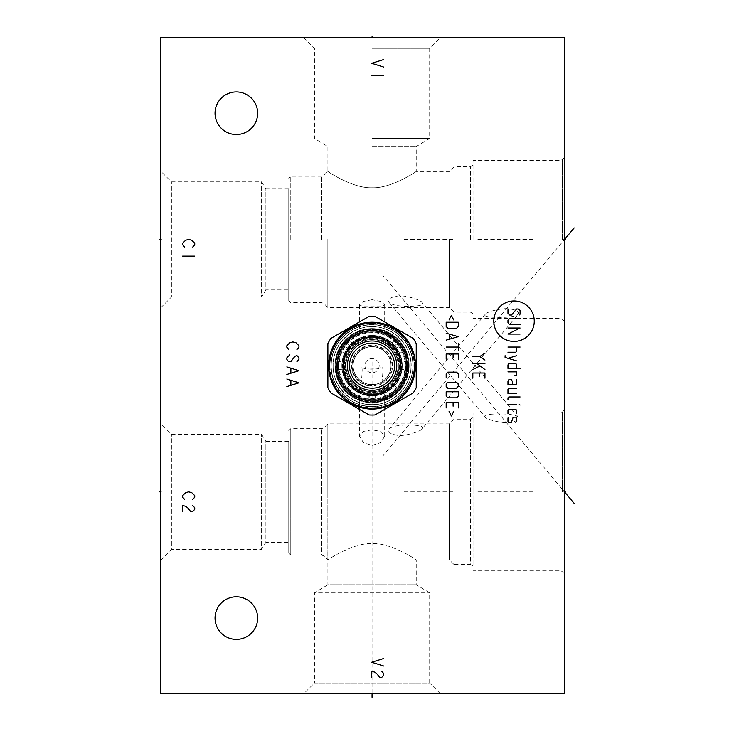 <?xml version="1.0" encoding="UTF-8"?>
<svg xmlns="http://www.w3.org/2000/svg" width="734" height="734" viewBox="0 0 734 734"><rect width="100%" height="100%" fill="white"/><g stroke="black" fill="none" stroke-linecap="round" stroke-linejoin="round"><path stroke-width="0.55" stroke-dasharray="3.67 2.75" d="M160.627 37.507L564.51 37.507L564.51 693.823L160.627 693.823L160.627 37.507M372.055 37.507L303.647 37.507L440.464 37.507L372.055 37.507L372.055 38.306M160.627 423.472L160.627 560.29L160.627 423.472L171.426 434.271L261.598 434.271L265.882 441.391L265.882 491.881L265.882 441.391L288.756 441.391L288.756 553.069L288.756 441.391M160.627 171.04L160.627 307.858L160.627 171.04L171.426 181.839L261.598 181.839L265.882 188.959L265.882 239.449L265.882 188.959L288.756 188.959L288.756 300.637L288.756 188.959M328.593 365.66A43.471 43.471 0 0 1 372.055 322.189A43.471 43.471 0 0 1 415.527 365.66A43.471 43.471 0 0 1 372.055 409.132A43.471 43.471 0 0 1 328.593 365.66A43.471 43.471 0 0 0 372.055 409.132A43.471 43.471 0 0 0 415.527 365.66A43.471 43.471 0 0 0 372.055 322.189A43.471 43.471 0 0 0 328.593 365.66M564.51 491.881L563.712 491.881L564.51 491.881L564.51 409.884L564.51 573.869L564.51 491.881L383.13 275.709M564.51 239.449L563.712 239.449L564.51 239.449L564.51 157.461L564.51 321.437L564.51 239.449L383.13 455.612M215.044 618.092A21.304 21.304 0 0 1 236.348 596.788A21.304 21.304 0 0 1 257.662 618.092A21.304 21.304 0 0 1 236.348 639.397A21.304 21.304 0 0 1 215.044 618.092M215.044 113.229A21.304 21.304 0 0 1 236.348 91.924A21.304 21.304 0 0 1 257.662 113.229A21.304 21.304 0 0 1 236.348 134.533A21.304 21.304 0 0 1 215.044 113.229M303.647 693.823L440.464 693.823L303.647 693.823L314.455 683.015L429.665 683.015L429.665 592.852L416.233 584.759L416.233 559.886C418.866 561.611 392.415 542.729 372.055 543.582C351.705 542.729 325.254 561.611 327.887 559.886C325.254 561.611 351.705 542.729 372.055 543.582C392.415 542.729 418.866 561.611 416.233 559.886L449.355 559.886L449.355 491.881L449.355 559.886L454.052 564.574L454.052 419.178L454.052 564.574L470.411 564.574L470.411 491.881L470.411 564.574L473.026 566.088L473.026 417.664L473.026 566.088M440.464 693.823L429.665 683.015L314.455 683.015L314.455 592.852L429.665 592.852L314.455 592.852L327.887 584.759L416.233 584.759L327.887 584.759L327.832 491.881L327.832 559.886L323.951 556.005L323.951 427.748L323.951 556.005L321.74 555.087L321.74 491.881L321.74 555.087L290.774 555.087L290.774 428.665L290.774 555.087L288.756 553.069M449.355 491.881L449.355 423.876L449.355 491.881M327.832 491.881L327.832 423.876L327.832 491.881M372.055 445.391L380.662 442.63L384.68 436.253L380.964 431.454L372.055 429.83L363.147 431.454L359.44 436.253L363.449 442.63L372.055 445.391M422.16 428.729C424.206 426.665 420.921 425.454 412.288 425.114C400.516 424.692 392.818 425.904 389.203 428.729C387.479 431.84 390.048 433.996 396.911 435.216C404.195 436.877 422.224 430.876 422.16 428.729L518.213 314.262C519.709 311.748 516.782 309.95 509.442 308.867C501.074 307.61 485.009 312.528 485.257 314.262C483.422 316.033 487.018 317.07 496.028 317.354C507.9 317.629 515.296 316.602 518.213 314.262M470.411 491.881L470.411 419.178L470.411 491.881M473.026 491.881L473.026 412.921L473.026 491.881M485.257 417.059C483.422 415.288 487.018 414.26 496.028 413.967C507.9 413.692 515.296 414.719 518.213 417.059C519.709 419.573 516.782 421.371 509.442 422.463C501.074 423.711 485.009 418.802 485.257 417.059L389.203 302.591C392.818 305.427 400.507 306.628 412.288 306.216C420.921 305.867 424.206 304.656 422.16 302.591C422.169 300.646 406.021 294.875 398.067 296.004C390.323 297.077 387.368 299.279 389.203 302.591M518.213 417.059L422.16 302.591M327.832 239.449L327.832 307.454L327.832 239.449M449.355 239.449L449.355 307.454L449.355 239.449M372.055 299.711L363.376 301.399L359.44 304.775L363.128 306.72L380.992 306.72L384.68 304.775L380.744 301.399L372.055 299.711M372.055 187.748C351.696 188.592 325.254 169.71 327.887 171.444C325.254 169.71 351.696 188.592 372.055 187.748C351.696 188.592 325.254 169.71 327.887 171.444C325.254 169.71 351.696 188.592 372.055 187.748C392.424 188.592 418.866 169.71 416.233 171.444C418.866 169.71 392.424 188.592 372.055 187.748C392.424 188.592 418.866 169.71 416.233 171.444C418.866 169.71 392.424 188.592 372.055 187.748M454.052 239.449L454.052 166.746L454.052 239.449M470.411 239.449L470.411 166.746L470.411 239.449M473.026 239.449L473.026 160.489L473.026 239.449M485.257 314.262L389.203 428.729M290.774 239.449L290.774 176.243L290.774 239.449M288.756 239.449L288.756 289.93L288.756 239.449M160.627 307.858L171.426 297.05L171.426 181.839L171.426 297.05L261.598 297.05L261.598 181.839L261.598 297.05L265.882 289.93L265.882 239.449L265.882 289.93L288.756 289.93M372.055 146.571L416.233 146.571L372.055 146.571M372.055 138.478L429.665 138.478L372.055 138.478M372.055 48.306L429.665 48.306L372.055 48.306M372.055 328.603C355.77 331.006 355.77 331.006 372.055 328.603C355.77 331.006 355.77 331.006 372.055 328.603C388.341 331.006 388.341 331.006 372.055 328.603C388.341 331.006 388.341 331.006 372.055 328.603M334.998 365.66A37.058 37.058 0 0 1 372.055 328.603A37.058 37.058 0 0 1 409.113 365.66A37.058 37.058 0 0 0 372.055 328.603A37.058 37.058 0 0 0 334.998 365.66A37.058 37.058 0 0 0 372.055 402.718A37.058 37.058 0 0 0 409.113 365.66A37.058 37.058 0 0 1 372.055 402.718A37.058 37.058 0 0 1 334.998 365.66M337.273 365.66A34.782 34.782 0 0 1 372.055 330.878A34.782 34.782 0 0 1 406.847 365.66A34.782 34.782 0 0 1 372.055 400.443A34.782 34.782 0 0 1 337.273 365.66A34.782 34.782 0 0 0 372.055 400.443A34.782 34.782 0 0 0 406.847 365.66A34.782 34.782 0 0 0 372.055 330.878A34.782 34.782 0 0 0 337.273 365.66M338.282 365.66A33.773 33.773 0 0 1 372.055 331.887A33.773 33.773 0 0 1 405.838 365.66A33.773 33.773 0 0 1 372.055 399.434A33.773 33.773 0 0 1 338.282 365.66M361.834 367.706C362.578 369.468 362.036 376.79 360.229 389.662A26.754 26.754 0 0 1 372.055 338.906A26.754 26.754 0 0 1 398.819 365.66A26.754 26.754 0 0 1 372.055 392.424A26.754 26.754 0 0 1 345.301 365.66A26.754 26.754 0 0 1 372.055 338.906A26.754 26.754 0 0 1 383.891 389.662C382.075 376.726 381.533 369.404 382.286 367.706A12.625 3.477 0 0 1 372.055 369.138A12.625 3.477 180 0 1 361.834 367.706C373.303 368.44 370.817 368.44 382.286 367.706M384.68 436.253L384.68 389.259L383.891 389.662C387.671 387.68 379.414 392.727 372.055 392.424C364.697 392.727 356.449 387.68 360.229 389.662L359.44 389.259L359.44 436.253M330.961 365.66A41.095 41.095 0 0 0 372.055 406.755A41.095 41.095 0 0 0 413.15 365.66A41.095 41.095 0 0 0 372.055 324.566A41.095 41.095 0 0 0 330.961 365.66A41.095 41.095 0 0 1 372.055 324.566A41.095 41.095 0 0 1 413.15 365.66A41.095 41.095 0 0 1 372.055 406.755A41.095 41.095 0 0 1 330.961 365.66M329.905 365.66A42.159 42.159 0 0 0 372.055 407.82A42.159 42.159 0 0 0 414.215 365.66A42.159 42.159 0 0 0 372.055 323.511A42.159 42.159 0 0 0 329.905 365.66M288.756 491.881L288.756 542.362L288.756 491.881M160.627 560.29L171.426 549.482L171.426 434.271L171.426 549.482L261.598 549.482L261.598 434.271L261.598 549.482L265.882 542.362L265.882 491.881L265.882 542.362L288.756 542.362M398.094 354.247L403.572 351.081L404.039 347.2L400.369 345.705L403.489 351.127A34.636 34.636 0 0 1 406.535 362.376L406.535 368.945L407.865 365.66L406.471 361.724L400.204 361.724M400.48 365.66C400.213 360.853 400.213 360.853 400.48 365.66C400.213 360.853 400.213 360.853 400.48 365.66C400.213 370.459 400.213 370.459 400.48 365.66C400.213 370.459 400.213 370.459 400.48 365.66A28.424 28.424 0 0 0 372.055 337.236A28.424 28.424 0 0 0 343.631 365.66A28.424 28.424 0 0 0 372.055 394.085A28.424 28.424 0 0 0 400.48 365.66A28.424 28.424 0 0 0 372.055 337.236A28.424 28.424 0 0 0 343.631 365.66C343.907 370.468 343.907 370.468 343.631 365.66C343.907 370.468 343.907 370.468 343.631 365.66A28.424 28.424 0 0 0 372.055 394.085A28.424 28.424 0 0 0 400.48 365.66A28.424 28.424 0 0 0 372.055 337.236A28.424 28.424 0 0 0 343.631 365.66C343.907 360.862 343.907 360.862 343.631 365.66C343.907 360.862 343.907 360.862 343.631 365.66A28.424 28.424 0 0 0 372.055 394.085A28.424 28.424 0 0 0 400.48 365.66A28.424 28.424 0 0 0 372.055 337.236C367.257 337.512 367.257 337.512 372.055 337.236C367.257 337.512 367.257 337.512 372.055 337.236C376.854 337.512 376.854 337.512 372.055 337.236C376.854 337.512 376.854 337.512 372.055 337.236A28.424 28.424 0 0 0 343.631 365.66A28.424 28.424 0 0 0 372.055 394.085A28.424 28.424 0 0 0 400.48 365.66M394.956 348.824L400.369 345.705A34.636 34.636 0 0 0 375.34 331.181L372.055 329.86L368.119 331.254L368.119 337.512M372.055 326.538A39.122 39.122 0 0 1 411.187 365.66A39.122 39.122 0 0 1 372.055 404.792A39.122 39.122 0 0 1 332.933 365.66A39.122 39.122 0 0 1 372.055 326.538A39.122 39.122 0 0 0 332.933 365.66A39.122 39.122 0 0 0 372.055 404.792A39.122 39.122 0 0 0 411.187 365.66A39.122 39.122 0 0 0 372.055 326.538M372.055 402.59L376.001 400.067L376.001 393.809L374.615 393.974L375.193 393.91L375.184 400.296L374.615 393.974L368.119 393.809L368.119 400.067L372.055 402.59M400.204 369.597L406.471 369.597L406.535 368.945A34.636 34.636 0 0 1 375.34 400.14L372.055 400.296A34.636 34.636 0 0 0 406.691 365.66A34.636 34.636 0 0 0 372.055 331.025A34.636 34.636 0 0 0 337.429 365.66A34.636 34.636 0 0 0 372.055 400.296L368.78 400.14A34.636 34.636 0 0 1 337.585 368.945L337.649 369.597L343.907 369.597M392.158 385.763C390.259 387.552 390.259 387.552 392.158 385.763C390.259 387.552 390.259 387.552 392.158 385.763C393.947 383.864 393.947 383.864 392.158 385.763C393.947 383.864 393.947 383.864 392.158 385.763M351.962 385.763C353.861 387.552 353.861 387.552 351.962 385.763C353.861 387.552 353.861 387.552 351.962 385.763C350.173 383.864 350.173 383.864 351.962 385.763C350.173 383.864 350.173 383.864 351.962 385.763M369.505 393.974L368.927 400.296L368.927 393.91L374.615 393.974M392.158 345.567C390.259 343.778 390.259 343.778 392.158 345.567C390.259 343.778 390.259 343.778 392.158 345.567C393.947 347.457 393.947 347.457 392.158 345.567C393.947 347.457 393.947 347.457 392.158 345.567M351.962 345.567C353.861 343.778 353.861 343.778 351.962 345.567C353.861 343.778 353.861 343.778 351.962 345.567C350.173 347.457 350.173 347.457 351.962 345.567C350.173 347.457 350.173 347.457 351.962 345.567M396.672 351.448C398.443 354.852 398.443 354.852 396.672 351.448C398.443 354.852 398.443 354.852 396.672 351.448C394.598 348.21 394.598 348.21 396.672 351.448C394.598 348.21 394.598 348.21 396.672 351.448M347.439 351.448C349.512 348.21 349.512 348.21 347.439 351.448C349.512 348.21 349.512 348.21 347.439 351.448C345.677 354.852 345.677 354.852 347.439 351.448C345.677 354.852 345.677 354.852 347.439 351.448M402.25 365.66A30.195 30.195 0 0 0 372.055 335.475A30.195 30.195 0 0 0 341.87 365.66A30.195 30.195 0 0 0 372.055 395.855A30.195 30.195 0 0 0 402.25 365.66A30.195 30.195 0 0 1 372.055 395.855A30.195 30.195 0 0 1 341.87 365.66A30.195 30.195 0 0 1 372.055 335.475A30.195 30.195 0 0 1 402.25 365.66M400.828 365.66A28.773 28.773 0 0 0 372.055 336.888A28.773 28.773 0 0 0 343.283 365.66A28.773 28.773 0 0 0 372.055 394.433A28.773 28.773 0 0 0 400.828 365.66M372.055 336.08A29.58 29.58 0 0 0 342.475 365.66A29.58 29.58 0 0 0 372.055 395.25A29.58 29.58 0 0 0 401.645 365.66A29.58 29.58 0 0 0 372.055 336.08M372.055 332.034A33.626 33.626 0 0 0 338.438 365.66A33.626 33.626 0 0 0 372.055 399.287A33.626 33.626 0 0 0 405.682 365.66A33.626 33.626 0 0 0 372.055 332.034M349.155 348.824L343.677 345.659L340.081 347.2L340.622 351.127L343.751 345.705A34.636 34.636 0 0 1 368.78 331.181L376.001 331.254L376.001 337.512M396.553 390.149C394.663 391.947 394.663 391.947 396.553 390.149C394.663 391.947 394.663 391.947 396.553 390.149C398.342 388.268 398.342 388.268 396.553 390.149C398.342 388.268 398.342 388.268 396.553 390.149M396.553 341.172C394.663 339.374 394.663 339.374 396.553 341.172C394.663 339.374 394.663 339.374 396.553 341.172C398.342 343.062 398.342 343.062 396.553 341.172C398.342 343.062 398.342 343.062 396.553 341.172M346.026 354.247L340.622 351.127A34.636 34.636 0 0 0 337.585 362.376L336.255 365.66L337.585 368.945L337.649 361.724L343.907 361.724M347.567 341.172C349.457 339.374 349.457 339.374 347.567 341.172C349.457 339.374 349.457 339.374 347.567 341.172C345.769 343.062 345.769 343.062 347.567 341.172C345.769 343.062 345.769 343.062 347.567 341.172M347.567 390.149C349.457 391.947 349.457 391.947 347.567 390.149C349.457 391.947 349.457 391.947 347.567 390.149C345.769 388.268 345.769 388.268 347.567 390.149C345.769 388.268 345.769 388.268 347.567 390.149M372.055 401.048A35.388 35.388 0 0 0 407.453 365.66A35.388 35.388 0 0 0 372.055 330.272A35.388 35.388 0 0 0 336.667 365.66A35.388 35.388 0 0 0 372.055 401.048A35.388 35.388 0 0 0 407.453 365.66A35.388 35.388 0 0 0 372.055 330.272A35.388 35.388 0 0 0 336.667 365.66A35.388 35.388 0 0 0 372.055 401.048A35.388 35.388 0 0 0 407.453 365.66A35.388 35.388 0 0 0 372.055 330.272A35.388 35.388 0 0 0 336.667 365.66A35.388 35.388 0 0 0 372.055 401.048A35.388 35.388 0 0 0 407.453 365.66A35.388 35.388 0 0 0 372.055 330.272A35.388 35.388 0 0 0 336.667 365.66A35.388 35.388 0 0 0 372.055 401.048A35.388 35.388 0 0 0 407.453 365.66A35.388 35.388 0 0 0 372.055 330.272A35.388 35.388 0 0 0 336.667 365.66A35.388 35.388 0 0 0 372.055 401.048M412.903 365.66A40.847 40.847 0 0 1 372.055 406.508A40.847 40.847 0 0 1 331.217 365.66A40.847 40.847 0 0 1 372.055 324.823A40.847 40.847 0 0 1 412.903 365.66A40.847 40.847 0 0 1 372.055 406.508A40.847 40.847 0 0 1 331.217 365.66A40.847 40.847 0 0 1 372.055 324.823A40.847 40.847 0 0 1 412.903 365.66M372.055 324.767A40.893 40.893 0 0 0 331.162 365.66A40.893 40.893 0 0 0 372.055 406.553A40.893 40.893 0 0 0 412.948 365.66A40.893 40.893 0 0 0 372.055 324.767A40.893 40.893 0 0 1 412.948 365.66A40.893 40.893 0 0 1 372.055 406.553A40.893 40.893 0 0 1 331.162 365.66A40.893 40.893 0 0 1 372.055 324.767A40.893 40.893 0 0 0 331.162 365.66A40.893 40.893 0 0 0 372.055 406.553M372.055 408.829A43.168 43.168 0 0 1 328.896 365.66A43.168 43.168 0 0 1 372.055 322.501A43.168 43.168 0 0 1 415.224 365.66A43.168 43.168 0 0 1 372.055 408.829A43.168 43.168 0 0 0 415.224 365.66A43.168 43.168 0 0 0 372.055 322.501A43.168 43.168 0 0 0 328.896 365.66A43.168 43.168 0 0 0 372.055 408.829M372.055 316.29A49.38 49.38 0 0 0 369.064 316.382L330.869 338.429A49.38 49.38 0 0 0 327.878 343.613L327.878 387.717A49.38 49.38 0 0 0 330.869 392.892L369.064 414.949A49.38 49.38 0 0 0 375.046 414.949L413.242 392.892A49.38 49.38 0 0 0 416.233 387.717L416.233 343.613A49.38 49.38 0 0 0 413.242 338.429L375.046 316.382A49.38 49.38 0 0 0 372.055 316.29M372.055 336.732A28.929 28.929 0 0 1 400.984 365.66A28.929 28.929 0 0 1 372.055 394.589A28.929 28.929 0 0 1 343.127 365.66A28.929 28.929 0 0 1 372.055 336.732A28.929 28.929 0 0 1 400.984 365.66A28.929 28.929 0 0 1 372.055 394.589A28.929 28.929 0 0 1 343.127 365.66A28.929 28.929 0 0 1 372.055 336.732M344.54 365.66A27.516 27.516 0 0 0 372.055 393.176A27.516 27.516 0 0 0 399.571 365.66A27.516 27.516 0 0 0 372.055 338.145A27.516 27.516 0 0 0 344.54 365.66M343.732 365.66A28.323 28.323 0 0 0 372.055 393.984A28.323 28.323 0 0 0 400.379 365.66A28.323 28.323 0 0 0 372.055 337.337A28.323 28.323 0 0 0 343.732 365.66A28.323 28.323 0 0 0 372.055 393.984A28.323 28.323 0 0 0 400.379 365.66A28.323 28.323 0 0 0 372.055 337.337A28.323 28.323 0 0 0 343.732 365.66A28.323 28.323 0 0 0 372.055 393.984A28.323 28.323 0 0 0 400.379 365.66A28.323 28.323 0 0 0 372.055 337.337A28.323 28.323 0 0 0 343.732 365.66A28.323 28.323 0 0 0 372.055 393.984A28.323 28.323 0 0 0 400.379 365.66A28.323 28.323 0 0 0 372.055 337.337A28.323 28.323 0 0 0 343.732 365.66A28.323 28.323 0 0 0 372.055 393.984A28.323 28.323 0 0 0 400.379 365.66A28.323 28.323 0 0 0 372.055 337.337A28.323 28.323 0 0 0 343.732 365.66A28.323 28.323 0 0 0 372.055 393.984A28.323 28.323 0 0 0 400.379 365.66A28.323 28.323 0 0 0 372.055 337.337A28.323 28.323 0 0 0 343.732 365.66A28.323 28.323 0 0 0 372.055 393.984A28.323 28.323 0 0 0 400.379 365.66A28.323 28.323 0 0 0 372.055 337.337A28.323 28.323 0 0 0 343.732 365.66A28.323 28.323 0 0 0 372.055 393.984A28.323 28.323 0 0 0 400.379 365.66A28.323 28.323 0 0 0 372.055 337.337A28.323 28.323 0 0 0 343.732 365.66A28.323 28.323 0 0 0 372.055 393.984A28.323 28.323 0 0 0 400.379 365.66A28.323 28.323 0 0 0 372.055 337.337A28.323 28.323 0 0 0 343.732 365.66M372.055 391.717A26.048 26.048 0 0 0 398.112 365.66A26.048 26.048 0 0 0 372.055 339.613A26.048 26.048 0 0 0 346.008 365.66A26.048 26.048 0 0 0 372.055 391.717A26.048 26.048 0 0 0 398.112 365.66A26.048 26.048 0 0 0 372.055 339.613A26.048 26.048 0 0 0 346.008 365.66A26.048 26.048 0 0 0 372.055 391.717A26.048 26.048 0 0 0 398.112 365.66A26.048 26.048 0 0 0 372.055 339.613A26.048 26.048 0 0 0 346.008 365.66A26.048 26.048 0 0 0 372.055 391.717A26.048 26.048 0 0 0 398.112 365.66A26.048 26.048 0 0 0 372.055 339.613A26.048 26.048 0 0 0 346.008 365.66A26.048 26.048 0 0 0 372.055 391.717A26.048 26.048 0 0 0 398.112 365.66A26.048 26.048 0 0 0 372.055 339.613A26.048 26.048 0 0 0 346.008 365.66A26.048 26.048 0 0 0 372.055 391.717A26.048 26.048 0 0 0 398.112 365.66A26.048 26.048 0 0 0 372.055 339.613A26.048 26.048 0 0 0 346.008 365.66A26.048 26.048 0 0 0 372.055 391.717M398.966 365.66A26.91 26.91 0 0 1 372.055 392.571A26.91 26.91 0 0 1 345.154 365.66A26.91 26.91 0 0 1 372.055 338.75A26.91 26.91 0 0 1 398.966 365.66M337.53 365.66A34.535 34.535 0 0 1 372.055 331.126A34.535 34.535 0 0 1 406.59 365.66A34.535 34.535 0 0 1 372.055 400.195A34.535 34.535 0 0 1 337.53 365.66A34.535 34.535 0 0 1 372.055 331.126A34.535 34.535 0 0 1 406.59 365.66A34.535 34.535 0 0 1 372.055 400.195A34.535 34.535 0 0 1 337.53 365.66A34.535 34.535 0 0 0 372.055 400.195A34.535 34.535 0 0 0 406.59 365.66A34.535 34.535 0 0 0 372.055 331.126A34.535 34.535 0 0 0 337.53 365.66A34.535 34.535 0 0 0 372.055 400.195A34.535 34.535 0 0 0 406.59 365.66A34.535 34.535 0 0 0 372.055 331.126A34.535 34.535 0 0 0 337.53 365.66M406.544 365.66A34.48 34.48 0 0 1 372.055 400.14A34.48 34.48 0 0 1 337.576 365.66A34.48 34.48 0 0 1 372.055 331.181A34.48 34.48 0 0 1 406.544 365.66A34.48 34.48 0 0 1 372.055 400.14A34.48 34.48 0 0 1 337.576 365.66A34.48 34.48 0 0 1 372.055 331.181A34.48 34.48 0 0 1 406.544 365.66M401.14 365.66A29.076 29.076 0 0 0 372.055 336.585A29.076 29.076 0 0 0 342.98 365.66A29.076 29.076 0 0 1 372.055 336.585A29.076 29.076 0 0 1 401.14 365.66A29.076 29.076 0 0 0 372.055 336.585A29.076 29.076 0 0 0 342.98 365.66A29.076 29.076 0 0 0 372.055 394.745A29.076 29.076 0 0 0 401.14 365.66A29.076 29.076 0 0 1 372.055 394.745A29.076 29.076 0 0 1 342.98 365.66A29.076 29.076 0 0 0 372.055 394.745A29.076 29.076 0 0 0 401.14 365.66A29.076 29.076 0 0 0 372.055 336.585A29.076 29.076 0 0 0 342.98 365.66A29.076 29.076 0 0 0 372.055 394.745A29.076 29.076 0 0 0 401.14 365.66A29.076 29.076 0 0 1 372.055 394.745A29.076 29.076 0 0 1 342.98 365.66A29.076 29.076 0 0 0 372.055 394.745A29.076 29.076 0 0 0 401.14 365.66A29.076 29.076 0 0 0 372.055 336.585A29.076 29.076 0 0 0 342.98 365.66A29.076 29.076 0 0 1 372.055 336.585A29.076 29.076 0 0 1 401.14 365.66M405.076 365.66A33.021 33.021 0 0 0 372.055 332.649A33.021 33.021 0 0 0 339.044 365.66A33.021 33.021 0 0 0 372.055 398.681A33.021 33.021 0 0 0 405.076 365.66M364.945 365.66A7.12 7.12 0 0 0 372.055 372.78A7.12 7.12 0 0 0 379.175 365.66A7.12 7.12 0 0 0 372.055 358.541A7.12 7.12 0 0 0 364.945 365.66A7.12 7.12 0 0 0 372.055 372.78A7.12 7.12 0 0 0 379.175 365.66A7.12 7.12 0 0 0 372.055 358.541A7.12 7.12 0 0 0 364.945 365.66M392.552 365.66A20.497 20.497 0 0 0 372.055 345.163A20.497 20.497 0 0 0 351.558 365.66A20.497 20.497 0 0 0 372.055 386.157A20.497 20.497 0 0 0 392.552 365.66M391.094 365.66A19.029 19.029 0 0 0 372.055 346.632A19.029 19.029 0 0 0 353.026 365.66A19.029 19.029 0 0 0 372.055 384.699A19.029 19.029 0 0 0 391.094 365.66A19.029 19.029 0 0 1 372.055 384.699A19.029 19.029 0 0 1 353.026 365.66A19.029 19.029 0 0 1 372.055 346.632A19.029 19.029 0 0 1 391.094 365.66M390.993 365.66A18.928 18.928 0 0 0 372.055 346.732A18.928 18.928 0 0 0 353.127 365.66A18.928 18.928 0 0 0 372.055 384.598A18.928 18.928 0 0 0 390.993 365.66A18.928 18.928 0 0 0 372.055 346.732A18.928 18.928 0 0 0 353.127 365.66A18.928 18.928 0 0 0 372.055 384.598A18.928 18.928 0 0 0 390.993 365.66A18.928 18.928 0 0 0 372.055 346.732A18.928 18.928 0 0 0 353.127 365.66A18.928 18.928 0 0 0 372.055 384.598A18.928 18.928 0 0 0 390.993 365.66M402.094 365.66A30.039 30.039 0 0 1 372.055 395.699A30.039 30.039 0 0 1 342.016 365.66A30.039 30.039 0 0 1 372.055 335.622A30.039 30.039 0 0 1 402.094 365.66A30.039 30.039 0 0 0 372.055 335.622A30.039 30.039 0 0 0 342.016 365.66A30.039 30.039 0 0 0 372.055 395.699A30.039 30.039 0 0 0 402.094 365.66M372.055 693.015L372.055 358.66M452.906 491.881L403.562 491.881M532.912 491.881L476.164 491.881M452.906 239.449L403.562 239.449M532.912 239.449L476.164 239.449M161.425 491.881L160.627 491.881M161.425 239.449L160.627 239.449M560.189 491.881L560.189 412.921L560.189 491.881M562.4 491.881L562.4 412.003L562.4 491.881M560.189 239.449L560.189 160.489L560.189 239.449M562.4 239.449L562.4 159.572L562.4 239.449M323.951 239.449L323.951 175.325L323.951 239.449M321.74 239.449L321.74 176.243L321.74 239.449M336.686 365.66A35.379 35.379 0 0 0 372.055 401.039A35.379 35.379 0 0 0 407.434 365.66A35.379 35.379 0 0 0 372.055 330.282A35.379 35.379 0 0 0 336.686 365.66C336.878 354.88 341.007 345.907 349.072 338.75C357.935 331.52 367.991 328.942 379.239 331.006C396.81 335.906 406.214 347.457 407.453 365.66C406.214 383.864 396.81 395.415 379.239 400.314C358.22 405.416 335.933 387.286 336.667 365.66M321.74 491.881L321.74 428.665L321.74 491.881M372.055 401.709A36.049 36.049 0 0 0 408.104 365.66A36.049 36.049 0 0 0 372.055 329.612A36.049 36.049 0 0 0 336.016 365.66A36.049 36.049 0 0 0 372.055 401.709M408.462 365.66A36.397 36.397 0 0 1 372.055 402.067A36.397 36.397 0 0 1 335.658 365.66A36.397 36.397 0 0 1 372.055 329.263A36.397 36.397 0 0 1 408.462 365.66A36.397 36.397 0 0 1 372.055 402.067A36.397 36.397 0 0 1 335.658 365.66A36.397 36.397 0 0 1 372.055 329.263A36.397 36.397 0 0 1 408.462 365.66M372.055 402.37A36.7 36.7 0 0 0 408.765 365.66A36.7 36.7 0 0 0 372.055 328.96A36.7 36.7 0 0 0 335.355 365.66A36.7 36.7 0 0 0 372.055 402.37M372.055 324.703A40.957 40.957 0 0 0 331.098 365.66A40.957 40.957 0 0 0 372.055 406.627A40.957 40.957 0 0 0 413.022 365.66A40.957 40.957 0 0 0 372.055 324.703M372.055 407.774A42.113 42.113 0 0 0 414.169 365.66A42.113 42.113 0 0 0 372.055 323.547A42.113 42.113 0 0 0 329.951 365.66A42.113 42.113 0 0 0 372.055 407.774M372.055 323.116A42.544 42.544 0 0 0 329.511 365.66A42.544 42.544 0 0 0 372.055 408.214A42.544 42.544 0 0 0 414.609 365.66A42.544 42.544 0 0 0 372.055 323.116M372.055 408.526A42.866 42.866 0 0 1 329.199 365.66A42.866 42.866 0 0 1 372.055 322.804A42.866 42.866 0 0 1 414.921 365.66A42.866 42.866 0 0 1 372.055 408.526M399.773 365.66A27.718 27.718 0 0 1 372.055 393.378A27.718 27.718 0 0 1 344.338 365.66A27.718 27.718 0 0 1 372.055 337.943A27.718 27.718 0 0 1 399.773 365.66A27.718 27.718 0 0 1 372.055 393.378A27.718 27.718 0 0 1 344.338 365.66A27.718 27.718 0 0 1 372.055 337.943A27.718 27.718 0 0 1 399.773 365.66M392.002 365.66A19.946 19.946 0 0 0 372.055 345.723A19.946 19.946 0 0 0 352.118 365.66A19.946 19.946 0 0 0 372.055 385.607A19.946 19.946 0 0 0 392.002 365.66M410.985 365.66C411.517 386.46 392.855 405.122 372.055 404.59C351.256 405.122 332.594 386.46 333.135 365.66C332.594 386.46 351.256 405.122 372.055 404.59C392.855 405.122 411.517 386.46 410.985 365.66C411.517 344.861 392.855 326.199 372.055 326.74C351.256 326.199 332.594 344.861 333.135 365.66C332.594 344.861 351.256 326.199 372.055 326.74C392.855 326.199 411.517 344.861 410.985 365.66M473.026 417.664L470.411 419.178L454.052 419.178L449.355 423.876L327.832 423.876L323.951 427.748L321.74 428.665L290.774 428.665L288.756 430.684M564.51 573.869L562.4 571.758L560.189 570.841L473.026 570.841M564.51 409.884L562.4 412.003L560.189 412.921L473.026 412.921M473.026 313.666L470.411 312.143L454.052 312.143L449.355 307.454L327.832 307.454L323.951 303.573L321.74 302.656L290.774 302.656L288.756 300.637M473.026 165.233L470.411 166.746L454.052 166.746L449.355 171.444L416.233 171.444L416.233 146.571L429.665 138.478L429.665 48.306L440.464 37.507M303.647 37.507L314.455 48.306L314.455 138.478L327.887 146.571L327.887 171.444L323.951 175.325L321.74 176.243L290.774 176.243L288.756 178.261M564.51 321.437L562.4 319.327L560.189 318.409L473.026 318.409M564.51 157.461L562.4 159.572L560.189 160.489L473.026 160.489M359.44 304.775L359.44 330.823M384.68 304.775L384.68 330.823M346.182 342.64L350.586 347.044M349.035 339.787L353.439 344.191M346.182 388.681L350.586 384.286M349.035 391.534L353.439 387.139M397.938 388.681L393.534 384.286M395.076 391.534L390.681 387.139M397.938 342.64L393.534 347.044M395.076 339.787L390.681 344.191M335.961 365.66C335.254 344.044 357.091 325.694 378.267 330.098C396.819 334.732 406.783 346.586 408.159 365.66C406.893 384.231 397.305 396.011 379.377 401.012C367.908 403.122 357.651 400.489 348.613 393.112C340.392 385.809 336.172 376.661 335.961 365.66M414.517 365.66C415.233 389.827 392.057 410.912 368.064 407.93C346.879 406.407 329.126 386.901 329.603 365.66C329.181 345.136 345.705 326.098 366.073 323.63C390.635 319.345 415.297 340.741 414.517 365.66"/><path stroke-width="1.1" d="M564.51 37.507L160.627 37.507L160.627 693.823L564.51 693.823L564.51 37.507M215.044 618.092A21.304 21.304 0 0 1 236.348 596.788A21.304 21.304 0 0 1 257.662 618.092A21.304 21.304 0 0 1 236.348 639.397A21.304 21.304 0 0 1 215.044 618.092M215.044 113.229A21.304 21.304 0 0 1 236.348 91.924A21.304 21.304 0 0 1 257.662 113.229A21.304 21.304 0 0 1 236.348 134.533A21.304 21.304 0 0 1 215.044 113.229M369.064 316.382L330.869 338.429A49.38 49.38 0 0 0 327.878 343.613L327.878 387.717A49.38 49.38 0 0 0 330.869 392.892L369.064 414.949A49.38 49.38 0 0 0 375.046 414.949L413.242 392.892A49.38 49.38 0 0 0 416.233 387.717L416.233 343.613A49.38 49.38 0 0 0 413.242 338.429L375.046 316.382A49.38 49.38 0 0 0 369.064 316.382M372.055 322.244A43.416 43.416 0 0 0 328.639 365.66A43.416 43.416 0 0 0 372.055 409.077A43.416 43.416 0 0 0 415.481 365.66A43.416 43.416 0 0 0 372.055 322.244M372.055 390.35A24.69 24.69 0 0 0 396.745 365.66A24.69 24.69 0 0 0 372.055 340.971A24.69 24.69 0 0 0 347.375 365.66A24.69 24.69 0 0 0 372.055 390.35M372.055 388.203A22.543 22.543 0 0 0 394.598 365.66A22.543 22.543 0 0 0 372.055 343.117A22.543 22.543 0 0 0 349.522 365.66A22.543 22.543 0 0 0 372.055 388.203M372.055 697.3L372.055 694.621M564.51 491.881L565.318 491.881L564.51 491.881L574.181 503.396M564.51 239.449L565.318 239.449L564.51 239.449L574.181 227.925M296.94 349.503L298.958 347.237L298.958 345.723L295.93 342.695L292.894 341.934L289.866 342.695L286.838 345.723L286.838 347.237L288.857 349.503M296.94 361.623L298.958 359.348L298.958 357.834L296.94 355.568L294.912 356.32L290.875 361.623L288.857 361.623L287.847 360.862L286.838 359.348L286.838 357.834L289.866 354.806M286.838 374.496L298.958 370.707L286.838 366.927M290.875 368.44L290.875 372.982M286.838 386.616L298.958 382.827L286.838 379.038M290.875 380.551L290.875 385.102M383.772 658.481L371.652 662.27L383.772 666.05M371.652 677.409L371.652 671.353L374.679 672.115L376.707 673.629L379.735 677.409L381.753 677.409L383.772 675.142L383.772 673.629L381.753 671.353M192.73 499.45L194.749 497.175L194.749 495.661L191.721 492.633L188.693 491.881L185.665 492.633L182.638 495.661L182.638 497.175L184.656 499.45M182.638 511.57L182.638 505.506L185.665 506.267L187.684 507.781L190.712 511.57L192.73 511.57L194.749 509.295L194.749 507.781L192.73 505.506M192.73 247.019L194.749 244.752L194.749 243.229L191.721 240.202L188.693 239.449L185.665 240.202L182.638 243.229L182.638 244.752L184.656 247.019M194.749 256.111L182.638 256.111M383.772 59.518L371.652 63.298L383.772 67.088M383.772 75.418L371.652 75.418M514.029 341.429A20.231 20.231 0 0 0 534.26 321.198A20.231 20.231 0 0 0 514.029 300.958A20.231 20.231 0 0 0 493.789 321.198A20.231 20.231 0 0 0 514.029 341.429M519.222 315.033L520.085 314.17L520.085 310.702L518.351 308.977L516.626 308.977L511.433 315.033L509.699 315.033L507.965 313.299L507.965 309.84L508.836 308.977M520.085 324.556L509.699 324.556L507.965 322.822L507.965 320.226L509.699 318.492L520.085 318.492M507.965 328.015L520.085 328.015L507.965 334.071L520.085 334.071M507.965 347.054L520.085 347.054M507.965 352.247L515.754 352.247L516.626 351.384L516.626 347.054M505.084 355.706L505.084 357.44L516.626 360.899M516.626 355.706L507.965 358.302M516.626 368.404L516.626 364.945L515.754 363.211L508.836 363.211L507.965 364.945L507.965 368.404L520.085 368.404M514.029 375.9L516.626 375.331L516.626 371.863L507.965 371.863M512.295 384.845L512.295 381.386L511.433 379.652L508.836 379.652L507.965 381.386L507.965 384.845L514.892 384.845L516.626 383.983L516.626 379.652M516.626 388.304L508.836 388.304L507.965 389.176L507.965 393.497L516.626 393.497M520.085 396.966L508.836 396.966L507.965 397.828L507.965 399.562M507.965 404.755L516.626 404.755M519.222 404.755L520.085 405.04L519.222 404.755M516.626 413.692L516.626 410.233L515.754 409.37L508.836 409.37L507.965 410.233L507.965 413.692M508.836 417.16L507.965 418.022L507.965 421.481L508.836 422.353L511.433 422.353L513.158 417.16L515.754 417.16L516.626 418.022L516.626 421.481L515.754 422.353M472.824 356.577L479.752 356.577L484.945 353.109M479.752 356.577L484.945 360.036M472.824 363.495L484.945 363.495M476.871 363.495L484.945 369.56M479.752 366.092L472.824 369.56M484.945 378.212L484.945 373.019L472.824 373.019L472.824 378.212M479.752 376.478L479.752 373.019M453.676 319.932L451.364 315.317L449.061 319.932M446.171 322.244L446.171 326.575L447.905 328.3L456.557 328.3L458.291 326.575L458.291 322.244L446.171 322.244M446.171 340.126L458.291 336.667L446.171 333.208M449.63 334.365L449.63 338.98M446.171 347.054L458.291 347.054M458.291 343.595L458.291 350.513M458.291 359.174L458.291 353.981L446.171 353.981L446.171 359.174M453.098 357.44L453.098 353.981M458.291 377.349L458.291 373.881L456.557 372.156L447.905 372.156L446.171 373.881L446.171 377.349M447.905 382.249L446.171 383.983L446.171 386.579L447.905 388.304L456.557 388.304L458.291 386.579L458.291 383.983L456.557 382.249L447.905 382.249M446.171 391.772L446.171 396.094L447.905 397.828L456.557 397.828L458.291 396.094L458.291 391.772L446.171 391.772M458.291 407.93L458.291 402.737L446.171 402.737L446.171 407.93M453.098 406.196L453.098 402.737M449.061 411.389L451.364 416.004L453.676 411.389M160.627 491.881L159.819 491.881M160.627 239.449L159.819 239.449M372.055 36.7L372.055 37.507"/></g></svg>
